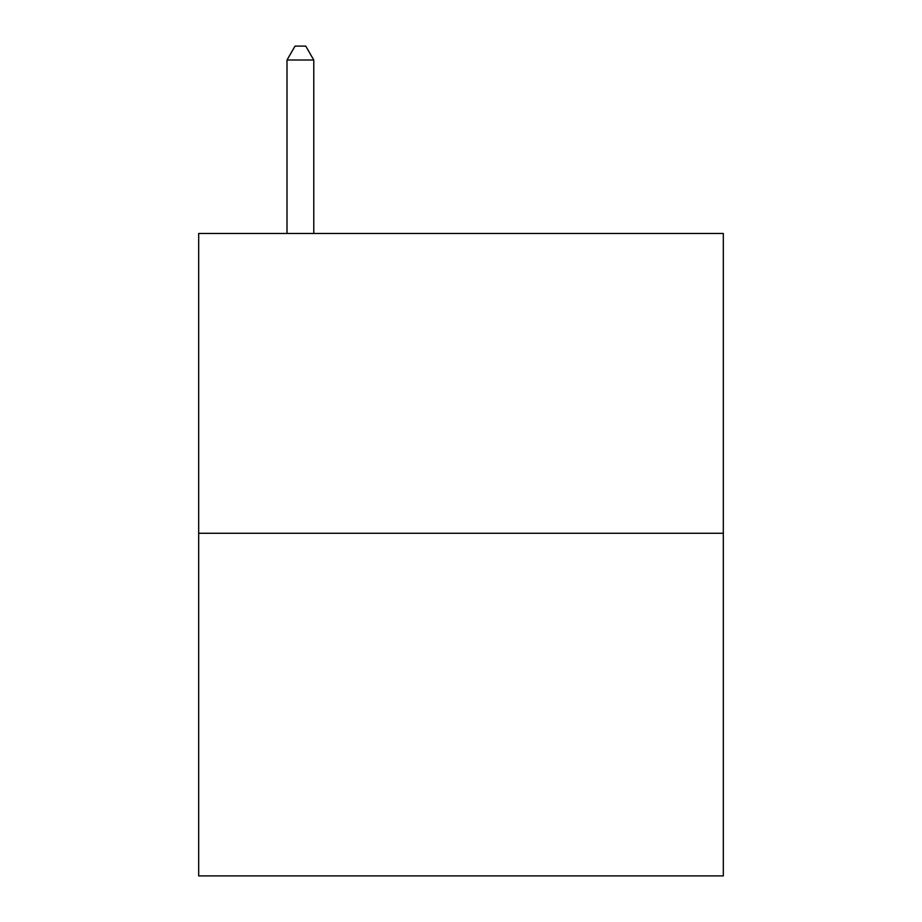 <?xml version="1.0" encoding="UTF-8"?>
<svg xmlns="http://www.w3.org/2000/svg" width="922" height="922" viewBox="0 0 922 922"><rect width="100%" height="100%" fill="white"/><g stroke="black" fill="none" stroke-linecap="round" stroke-linejoin="round"><path stroke-width="1.38" d="M723.321 533.273L723.321 233.473L198.679 233.473L198.679 875.9L723.321 875.9L723.321 533.273L198.679 533.273M313.78 233.473L313.78 60.022L287.007 60.022L287.007 233.473M287.007 60.022L295.04 46.1L305.747 46.1L313.78 60.022"/></g></svg>

